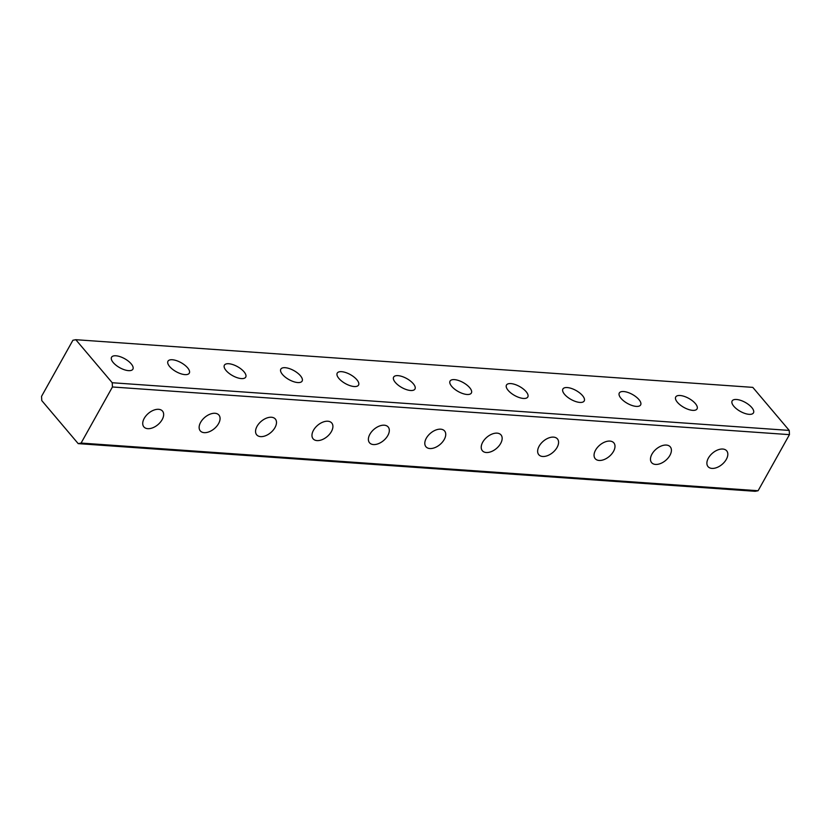 <?xml version="1.0" encoding="UTF-8"?>
<svg xmlns="http://www.w3.org/2000/svg" width="831" height="831" viewBox="0 0 831 831"><rect width="100%" height="100%" fill="white"/><g stroke="black" fill="none" stroke-linecap="round" stroke-linejoin="round"><path stroke-width="1.25" d="M736.515 399.482A12.216 5.131 -150.8 0 1 748.949 404.853A12.216 5.131 -150.8 0 1 753.468 412.872A12.216 5.131 -150.8 0 1 749.095 414.337A12.216 5.131 -150.8 0 1 736.671 408.966A12.216 5.131 -150.8 0 1 732.142 400.947A12.216 5.131 -150.8 0 1 736.515 399.482M680.101 395.504A12.216 5.131 -150.8 0 1 692.535 400.874A12.216 5.131 -150.8 0 1 697.053 408.894A12.216 5.131 -150.8 0 1 692.68 410.358A12.216 5.131 -150.8 0 1 680.246 404.988A12.216 5.131 -150.8 0 1 675.728 396.979A12.216 5.131 -150.8 0 1 680.101 395.504M623.686 391.536A12.216 5.131 -150.8 0 1 636.11 396.906A12.216 5.131 -150.8 0 1 640.639 404.926A12.216 5.131 -150.8 0 1 636.266 406.39A12.216 5.131 -150.8 0 1 623.832 401.02A12.216 5.131 -150.8 0 1 619.303 393.001A12.216 5.131 -150.8 0 1 623.686 391.536M567.272 387.558A12.216 5.131 -150.8 0 1 579.695 392.928A12.216 5.131 -150.8 0 1 584.224 400.947A12.216 5.131 -150.8 0 1 579.841 402.422A12.216 5.131 -150.8 0 1 567.417 397.052A12.216 5.131 -150.8 0 1 562.888 389.033A12.216 5.131 -150.8 0 1 567.272 387.558M510.847 383.59A12.216 5.131 -150.8 0 1 523.281 388.96A12.216 5.131 -150.8 0 1 527.799 396.979A12.216 5.131 -150.8 0 1 523.426 398.444A12.216 5.131 -150.8 0 1 511.003 393.073A12.216 5.131 -150.8 0 1 506.474 385.054A12.216 5.131 -150.8 0 1 510.847 383.59M115.935 355.782A12.216 5.131 -150.8 0 1 128.358 361.153A12.216 5.131 -150.8 0 1 132.887 369.172A12.216 5.131 -150.8 0 1 128.504 370.636A12.216 5.131 -150.8 0 1 116.08 365.266A12.216 5.131 -150.8 0 1 111.551 357.247A12.216 5.131 -150.8 0 1 115.935 355.782M172.349 359.75A12.216 5.131 -150.8 0 1 184.773 365.121A12.216 5.131 -150.8 0 1 189.302 373.14A12.216 5.131 -150.8 0 1 184.929 374.615A12.216 5.131 -150.8 0 1 172.495 369.244A12.216 5.131 -150.8 0 1 167.966 361.225A12.216 5.131 -150.8 0 1 172.349 359.75M228.764 363.729A12.216 5.131 -150.8 0 1 241.187 369.099A12.216 5.131 -150.8 0 1 245.716 377.118A12.216 5.131 -150.8 0 1 241.343 378.583A12.216 5.131 -150.8 0 1 228.909 373.212A12.216 5.131 -150.8 0 1 224.391 365.193A12.216 5.131 -150.8 0 1 228.764 363.729M285.178 367.697A12.216 5.131 -150.8 0 1 297.612 373.067A12.216 5.131 -150.8 0 1 302.131 381.086A12.216 5.131 -150.8 0 1 297.758 382.551A12.216 5.131 -150.8 0 1 285.334 377.181A12.216 5.131 -150.8 0 1 280.805 369.172A12.216 5.131 -150.8 0 1 285.178 367.697M341.603 371.675A12.216 5.131 -150.8 0 1 354.027 377.045A12.216 5.131 -150.8 0 1 358.556 385.065A12.216 5.131 -150.8 0 1 354.172 386.529A12.216 5.131 -150.8 0 1 341.749 381.159A12.216 5.131 -150.8 0 1 337.22 373.14A12.216 5.131 -150.8 0 1 341.603 371.675M398.018 375.643A12.216 5.131 -150.8 0 1 410.441 381.014A12.216 5.131 -150.8 0 1 414.97 389.033A12.216 5.131 -150.8 0 1 410.597 390.497A12.216 5.131 -150.8 0 1 398.163 385.127A12.216 5.131 -150.8 0 1 393.634 377.108A12.216 5.131 -150.8 0 1 398.018 375.643M726.325 459.356A12.216 7.386 139.7 0 0 726.689 450.828A12.216 7.386 139.7 0 0 717.724 449.955A12.216 7.386 139.7 0 0 708.386 458.089A12.216 7.386 139.7 0 0 708.033 466.617A12.216 7.386 139.7 0 0 716.997 467.489A12.216 7.386 139.7 0 0 726.325 459.356M669.911 455.378A12.216 7.386 139.7 0 0 670.264 446.849A12.216 7.386 139.7 0 0 661.31 445.977A12.216 7.386 139.7 0 0 651.971 454.11A12.216 7.386 139.7 0 0 651.618 462.638A12.216 7.386 139.7 0 0 660.583 463.511A12.216 7.386 139.7 0 0 669.911 455.378M613.496 451.41A12.216 7.386 139.7 0 0 613.849 442.881A12.216 7.386 139.7 0 0 604.885 442.009A12.216 7.386 139.7 0 0 595.557 450.142A12.216 7.386 139.7 0 0 595.204 458.67A12.216 7.386 139.7 0 0 604.158 459.543A12.216 7.386 139.7 0 0 613.496 451.41M557.082 447.431A12.216 7.386 139.7 0 0 557.435 438.903A12.216 7.386 139.7 0 0 548.47 438.041A12.216 7.386 139.7 0 0 539.142 446.174A12.216 7.386 139.7 0 0 538.779 454.692A12.216 7.386 139.7 0 0 547.743 455.565A12.216 7.386 139.7 0 0 557.082 447.431M500.657 443.463A12.216 7.386 139.7 0 0 501.02 434.935A12.216 7.386 139.7 0 0 492.056 434.062A12.216 7.386 139.7 0 0 482.718 442.196A12.216 7.386 139.7 0 0 482.364 450.724A12.216 7.386 139.7 0 0 491.329 451.597A12.216 7.386 139.7 0 0 500.657 443.463M162.159 419.624A12.216 7.386 139.7 0 0 162.512 411.096A12.216 7.386 139.7 0 0 153.548 410.234A12.216 7.386 139.7 0 0 144.22 418.367A12.216 7.386 139.7 0 0 143.867 426.885A12.216 7.386 139.7 0 0 152.821 427.757A12.216 7.386 139.7 0 0 162.159 419.624M218.574 423.602A12.216 7.386 139.7 0 0 218.927 415.074A12.216 7.386 139.7 0 0 209.973 414.202A12.216 7.386 139.7 0 0 200.635 422.335A12.216 7.386 139.7 0 0 200.281 430.863A12.216 7.386 139.7 0 0 209.246 431.736A12.216 7.386 139.7 0 0 218.574 423.602M274.988 427.57A12.216 7.386 139.7 0 0 275.352 419.042A12.216 7.386 139.7 0 0 266.387 418.17A12.216 7.386 139.7 0 0 257.049 426.313A12.216 7.386 139.7 0 0 256.696 434.831A12.216 7.386 139.7 0 0 265.66 435.704A12.216 7.386 139.7 0 0 274.988 427.57M331.413 431.549A12.216 7.386 139.7 0 0 331.766 423.021A12.216 7.386 139.7 0 0 322.802 422.148A12.216 7.386 139.7 0 0 313.474 430.281A12.216 7.386 139.7 0 0 313.11 438.81A12.216 7.386 139.7 0 0 322.075 439.682A12.216 7.386 139.7 0 0 331.413 431.549M387.828 435.517A12.216 7.386 139.7 0 0 388.181 426.989A12.216 7.386 139.7 0 0 379.216 426.116A12.216 7.386 139.7 0 0 369.888 434.249A12.216 7.386 139.7 0 0 369.535 442.778A12.216 7.386 139.7 0 0 378.489 443.65A12.216 7.386 139.7 0 0 387.828 435.517M454.432 379.622A12.216 5.131 -150.8 0 1 466.856 384.992A12.216 5.131 -150.8 0 1 471.385 393.001A12.216 5.131 -150.8 0 1 467.012 394.476A12.216 5.131 -150.8 0 1 454.578 389.105A12.216 5.131 -150.8 0 1 450.059 381.086A12.216 5.131 -150.8 0 1 454.432 379.622M444.242 439.485A12.216 7.386 139.7 0 0 444.595 430.967A12.216 7.386 139.7 0 0 435.641 430.094A12.216 7.386 139.7 0 0 426.303 438.228A12.216 7.386 139.7 0 0 425.95 446.756A12.216 7.386 139.7 0 0 434.914 447.618A12.216 7.386 139.7 0 0 444.242 439.485M72.899 340.263L41.55 396.356L41.768 400.584L78.197 443.629L81.095 443.068L112.445 386.976L112.227 382.738L75.798 339.702L72.899 340.263M81.095 443.068L758.101 490.737L755.202 491.298L78.197 443.629M758.101 490.737L789.45 434.644L112.445 386.976M112.227 382.738L789.232 430.416L752.803 387.371L75.798 339.702M789.232 430.416L789.45 434.644"/></g></svg>
